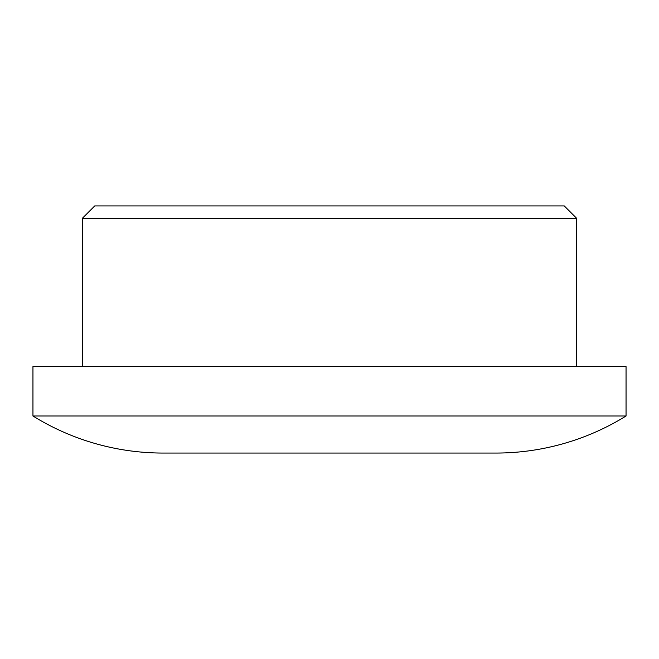 <?xml version="1.0" encoding="UTF-8"?>
<svg xmlns="http://www.w3.org/2000/svg" width="659" height="659" viewBox="0 0 659 659"><rect width="100%" height="100%" fill="white"/><g stroke="black" fill="none" stroke-linecap="round" stroke-linejoin="round"><path stroke-width="0.99" d="M564.269 205.938L94.731 205.938L82.375 218.294L576.625 218.294L564.269 205.938M576.625 366.569L576.625 218.294M82.375 366.569L82.375 218.294M32.95 415.994L32.95 366.569L626.05 366.569L626.05 415.994L32.95 415.994A247.125 247.125 0 0 0 163.127 453.062L495.873 453.062A247.125 247.125 0 0 0 626.05 415.994"/></g></svg>
